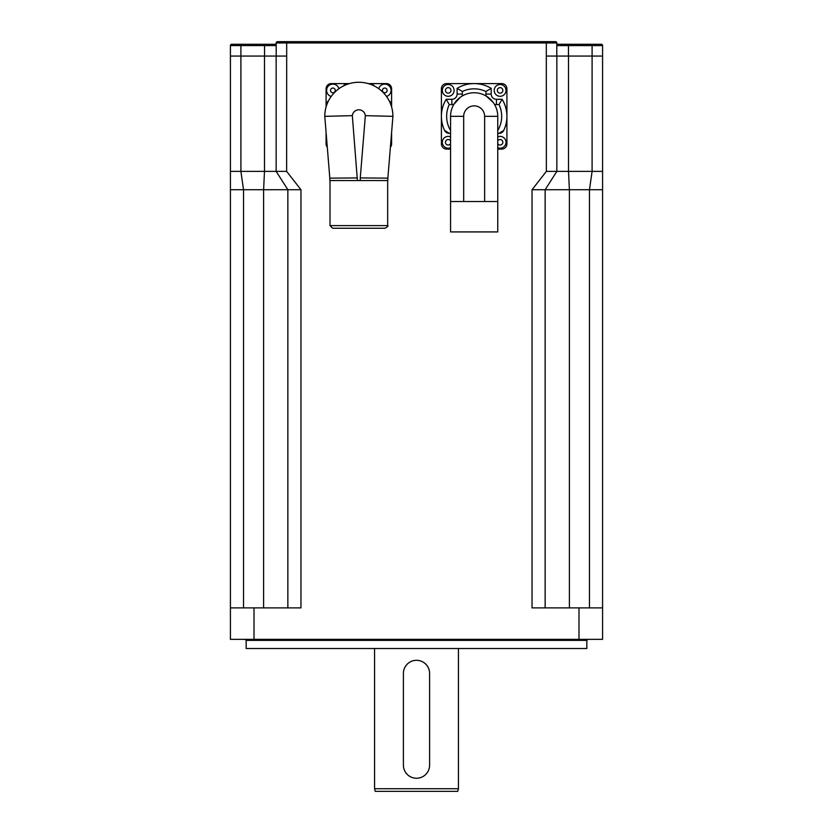 <?xml version="1.0" encoding="UTF-8"?>
<svg xmlns="http://www.w3.org/2000/svg" width="833" height="833" viewBox="0 0 833 833"><rect width="100%" height="100%" fill="white"/><g stroke="black" fill="none" stroke-linecap="round" stroke-linejoin="round"><path stroke-width="1.25" d="M556.871 43.608L556.798 43.222A1.052 1.052 0 0 0 557.85 44.274L556.798 45.586L602.582 45.586A1.312 1.312 0 0 0 601.27 44.274A1.312 1.312 0 0 1 602.582 45.586L602.582 56.061L546.313 56.061L546.313 41.65L277.514 41.65A1.312 1.312 0 0 0 276.202 42.962L556.798 42.962L556.798 56.061M276.129 43.608L276.202 43.222A1.052 1.052 0 0 1 275.15 44.274L276.202 45.565M276.202 56.061L276.202 42.962M264.54 56.061L264.54 44.274L275.15 44.274L231.73 44.274A1.312 1.312 0 0 0 230.418 45.586L276.202 45.586M277.514 41.65L286.687 41.65L286.687 56.061L230.418 56.061L230.418 45.586M555.486 41.65A1.312 1.312 0 0 1 556.798 42.962A1.312 1.312 0 0 0 555.486 41.65L546.313 41.65L555.486 41.65A1.312 1.312 0 0 1 556.798 42.962M231.73 44.274L240.904 44.274L240.904 171.379L230.418 171.379L230.418 639.338L602.582 639.338L602.582 189.726L532.037 189.726L532.037 607.892L578.987 607.892L578.987 639.338M568.46 56.061L568.46 44.274L601.27 44.274L557.85 44.274M286.687 56.061L286.635 171.379L240.904 171.379L243.528 189.726L230.418 189.726M276.15 56.061L276.15 171.379L287.854 189.726L243.528 189.726L243.528 607.892M286.635 171.379L300.963 189.726L287.854 189.726L287.854 607.892M545.146 607.892L545.146 189.726L556.85 171.379L546.365 171.379L546.313 56.061M602.582 189.726L602.582 171.379L556.85 171.379L556.85 56.061M602.582 171.379L602.582 56.061M230.418 171.379L230.418 56.061M300.963 189.726L300.963 607.892L230.418 607.892M602.582 607.892L578.987 607.892M587.9 639.338L586.849 640.39L586.849 648.511L246.151 648.511L246.151 640.39L586.849 640.39M374.569 788.726L375.267 791.35L457.734 791.35L458.431 788.726L374.569 788.726L374.569 648.511M357.409 177.929L329.816 178.147L329.816 180.553L357.409 180.553L352.328 115.662L324.776 116.339L329.816 178.147M360.272 180.553L387.866 180.553L387.866 178.147L360.272 177.929L360.272 180.553L357.409 180.553M332.638 228.252L385.054 228.252C387.689 226.795 388.563 225.92 387.668 225.628L330.014 225.628L332.638 228.252M391.604 132.395L391.604 143.859A5.237 5.237 0 0 1 390.396 147.212M389.24 100.96A5.237 5.237 0 0 1 391.604 105.333L391.604 88.829A5.237 5.237 0 0 0 386.356 83.581L369.852 83.581A5.237 5.237 0 0 1 374.225 85.945M391.604 105.333L391.604 106.988M326.078 106.988L326.078 105.333A5.237 5.237 0 0 1 328.441 100.96M326.078 105.333L326.078 88.829A5.237 5.237 0 0 1 331.326 83.581L349.485 83.581M326.078 132.395L326.078 143.859A5.237 5.237 0 0 0 327.296 147.212M368.196 83.581L369.852 83.581M343.456 85.945A5.237 5.237 0 0 1 347.84 83.581M387.866 178.147L392.916 116.339A34.07 34.07 0 0 0 358.846 82.269A34.07 34.07 0 0 0 324.776 116.339M352.328 115.662A6.549 6.549 0 0 1 365.354 115.662L392.916 116.339M338.948 88.683A6.289 6.289 0 0 0 326.609 90.401A6.289 6.289 0 0 0 331.18 96.451M386.502 96.451A6.289 6.289 0 0 0 389.23 85.955A6.289 6.289 0 0 0 378.734 88.683M326.775 140.86A6.289 6.289 0 0 0 327.088 144.692M390.594 144.692A6.289 6.289 0 0 0 390.916 140.86M403.401 765.142A13.099 13.099 0 0 0 416.5 778.251A13.099 13.099 0 0 0 429.599 765.142L429.599 673.418A13.099 13.099 0 0 0 416.5 660.309A13.099 13.099 0 0 0 403.401 673.418L403.401 765.142M449.299 133.374L444.562 130.385A32.758 32.758 0 0 1 446.176 99.304A32.758 32.758 0 0 0 444.562 130.385A5.237 5.237 0 0 0 449.299 133.374L450.57 133.374M450.57 130.521A27.52 27.52 0 0 1 449.299 104.552L446.176 99.304A32.758 32.758 0 0 0 444.562 130.385M503.757 130.385L499.019 133.374A5.237 5.237 0 0 0 503.757 130.385A32.758 32.758 0 0 0 502.143 99.304L496.437 99.304A5.237 5.237 0 0 1 491.189 94.067L491.189 88.36A32.758 32.758 0 0 0 457.119 88.36L457.119 94.067A5.237 5.237 0 0 1 451.882 99.304A5.237 5.237 0 0 0 457.119 94.067L462.367 94.067L462.367 91.484L457.119 88.36M497.749 133.374L499.019 133.374M494.479 104.364A10.485 10.485 0 0 0 496.437 104.552L499.019 104.552L502.143 99.304M460.243 97.305L453.839 104.364A10.485 10.485 0 0 1 451.882 104.552L451.882 99.304L446.176 99.304M462.367 91.484A27.52 27.52 0 0 1 485.951 91.484L491.189 88.36L491.189 94.067A5.237 5.237 0 0 0 496.437 99.304L496.437 104.552M493.198 102.428L486.139 96.024A10.485 10.485 0 0 1 485.951 94.067L491.189 94.067M450.57 149.107L446.644 149.107A5.237 5.237 0 0 1 441.396 143.859L441.396 88.829A5.237 5.237 0 0 1 446.644 83.581L501.674 83.581A5.237 5.237 0 0 1 506.922 88.829L506.922 143.859A5.237 5.237 0 0 1 501.674 149.107L497.749 149.107M450.57 144.421L450.57 143.703A2.749 2.749 0 0 1 446.436 144.39A2.749 2.749 0 0 1 446.436 140.194A2.749 2.749 0 0 1 450.57 140.871M450.57 116.339L450.57 201.524L497.749 201.524L497.749 116.339A23.584 23.584 0 0 0 474.154 92.755A23.584 23.584 0 0 0 450.57 116.339L463.679 116.339A10.485 10.485 0 0 1 474.154 105.864A10.485 10.485 0 0 1 484.639 116.339L497.749 116.339M497.749 140.871A2.749 2.749 0 0 1 501.882 140.194A2.749 2.749 0 0 1 501.882 144.39A2.749 2.749 0 0 1 497.749 143.703L497.749 144.494M497.749 201.524L497.749 231.918L450.57 231.918L450.57 201.524M497.749 147.691A5.893 5.893 0 0 0 505.995 142.287A5.893 5.893 0 0 0 497.749 136.883A5.893 5.893 0 0 1 505.995 142.287A5.893 5.893 0 0 1 497.749 147.691M450.57 136.883A5.893 5.893 0 0 0 442.313 142.287A5.893 5.893 0 0 0 450.57 147.691A5.893 5.893 0 0 1 442.313 142.287A5.893 5.893 0 0 1 450.57 136.883M448.216 96.295A5.893 5.893 0 0 0 453.319 87.455A5.893 5.893 0 0 0 443.104 87.455A5.893 5.893 0 0 0 448.216 96.295M500.102 96.295A5.893 5.893 0 0 0 505.214 87.455A5.893 5.893 0 0 0 495 87.455A5.893 5.893 0 0 0 500.102 96.295M601.27 44.274A1.312 1.312 0 0 1 602.582 45.586M592.096 44.274L592.096 171.379L589.472 189.726L589.472 607.892M263.613 607.892L263.613 189.726L264.488 171.379L264.488 56.061M546.365 171.379L532.037 189.726M569.387 607.892L569.387 189.726L568.512 171.379L568.512 56.061M254.013 639.338L254.013 607.892M365.354 115.662L360.272 177.929M330.534 90.401A2.364 2.364 0 0 1 334.075 88.36A2.364 2.364 0 0 1 334.075 92.442A2.364 2.364 0 0 1 330.534 90.401M382.43 90.401A2.364 2.364 0 0 1 385.971 88.36A2.364 2.364 0 0 1 385.971 92.442A2.364 2.364 0 0 1 382.43 90.401M499.019 104.552A27.52 27.52 0 0 1 497.749 130.521M462.18 96.024A10.485 10.485 0 0 0 462.367 94.067M449.299 104.552L451.882 104.552M485.951 91.484L485.951 94.067M463.679 201.524L463.679 116.339M484.639 116.339L484.639 201.524M448.216 93.15A2.749 2.749 0 0 1 445.832 89.027A2.749 2.749 0 0 1 450.601 89.027A2.749 2.749 0 0 1 448.216 93.15M500.102 93.15A2.749 2.749 0 0 1 497.718 89.027A2.749 2.749 0 0 1 502.486 89.027A2.749 2.749 0 0 1 500.102 93.15M246.151 640.39L245.1 639.338M458.431 788.726L458.431 648.511M330.014 180.553L330.014 225.628M387.668 180.553L387.668 225.628"/></g></svg>
